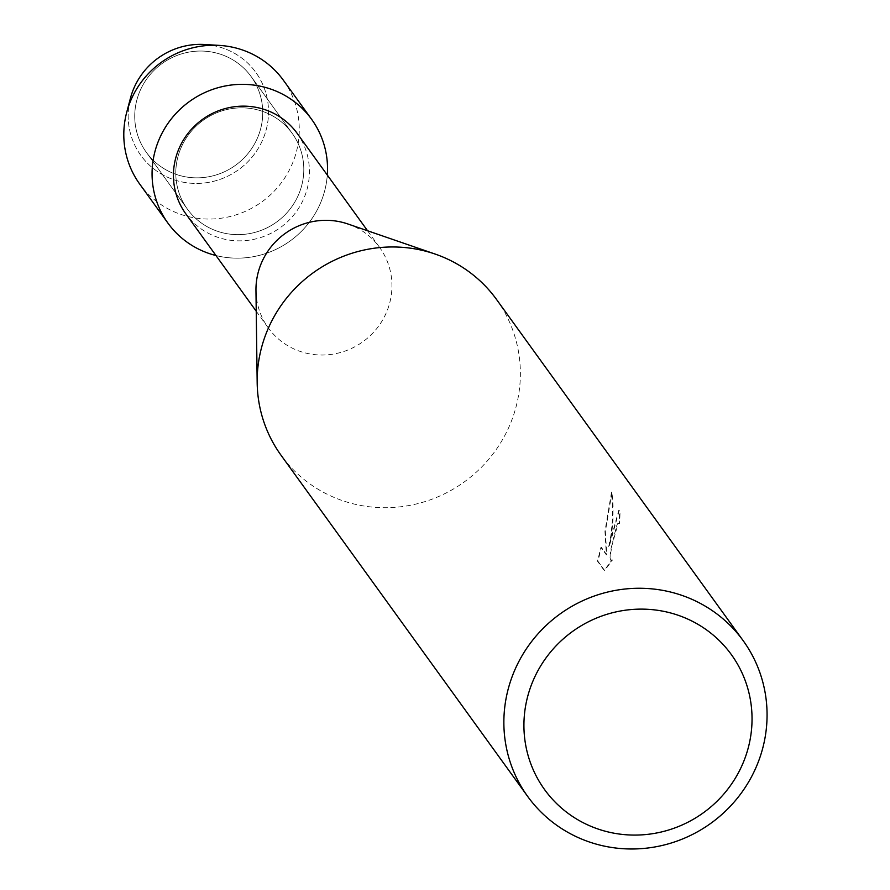 <?xml version="1.0" encoding="UTF-8"?>
<svg xmlns="http://www.w3.org/2000/svg" width="890" height="890" viewBox="0 0 890 890"><rect width="100%" height="100%" fill="white"/><g stroke="black" fill="none" stroke-linecap="round" stroke-linejoin="round"><path stroke-width="0.67" stroke-dasharray="4.45 3.34" d="M261.404 125.579A64.659 62.734 -35.9 0 1 211.653 176.153A64.659 62.734 -35.9 0 1 146.338 152.323A64.659 62.734 -35.9 0 1 136.081 103.307A64.659 62.734 -35.9 0 1 185.821 52.744A64.659 62.734 -35.9 0 1 251.136 76.562A64.659 62.734 -35.9 0 1 261.404 125.579A64.659 62.734 -35.9 0 1 211.653 176.153A64.659 62.734 -35.9 0 1 146.338 152.323A64.659 62.734 -35.9 0 1 136.081 103.307A64.659 62.734 -35.9 0 1 185.821 52.744A64.659 62.734 -35.9 0 1 251.136 76.562A64.659 62.734 -35.9 0 1 261.404 125.579M211.575 45.268A70.9 68.797 -35.9 0 1 267.056 126.113A70.9 68.797 -35.9 0 1 184.041 182.35A70.9 68.797 -35.9 0 1 129.629 101.683A70.9 68.797 -35.9 0 1 130.474 98.1M302.455 182.372A64.659 62.734 -35.9 0 1 252.716 232.946A64.659 62.734 -35.9 0 1 187.401 209.117A64.659 62.734 -35.9 0 1 177.132 160.111A64.659 62.734 -35.9 0 1 226.872 109.537A64.659 62.734 -35.9 0 1 292.198 133.367A64.659 62.734 -35.9 0 1 302.455 182.372A64.659 62.734 -35.9 0 1 252.716 232.946A64.659 62.734 -35.9 0 1 187.401 209.117A64.659 62.734 -35.9 0 1 177.132 160.111A64.659 62.734 -35.9 0 1 226.872 109.537A64.659 62.734 -35.9 0 1 292.198 133.367A64.659 62.734 -35.9 0 1 302.455 182.372M297.093 133.266A68.686 66.65 -35.9 0 1 307.996 185.331A68.686 66.65 -35.9 0 1 255.152 239.054A68.686 66.65 -35.9 0 1 185.754 213.745M325.695 186.511A88.633 85.996 -35.9 0 1 215.97 255.53A88.633 85.996 -35.9 0 0 325.695 186.511A88.633 85.996 -35.9 0 0 327.298 175.052A88.633 85.996 -35.9 0 1 325.695 186.511M347.934 223.991A68.686 66.65 -35.9 0 1 379.618 247.431A68.686 66.65 -35.9 0 1 390.521 299.496A68.686 66.65 -35.9 0 1 337.677 353.219A68.686 66.65 -35.9 0 1 268.291 327.909A68.686 66.65 -35.9 0 1 255.964 290.474M496.52 299.452A132.944 128.994 -35.9 0 1 517.613 400.233A132.944 128.994 -35.9 0 1 415.33 504.218A132.944 128.994 -35.9 0 1 281.029 455.224M619.017 523.42L617.593 523.709L616.459 526.235L610.173 552.189L610.117 560.088L612.064 559.877L604.199 570.446L597.502 561.201L600.95 547.328L606.368 554.837L604.944 531.419L611.541 492.137L612.698 507.856L612.531 519.66L610.929 535.257L608.704 546.749L618.795 510.304L619.573 510.927A132.499 128.572 -35.9 0 1 619.017 523.42L619.451 523.498A132.944 128.994 144.1 0 0 620.007 511.005L619.229 510.382L609.138 546.827L611.997 530.796L612.965 519.816L613.077 505.998L611.986 492.203L605.367 531.497L606.802 554.915L601.384 547.417L597.958 561.267L604.644 570.535L612.498 559.943M612.064 559.877L610.551 560.166L610.051 557.363L611.931 545.592L618.016 523.776L619.451 523.498M204.633 44.5A70.9 68.797 -35.9 0 1 267.056 126.113A70.9 68.797 -35.9 0 1 184.041 182.35A70.9 68.797 -35.9 0 1 129.629 101.683M283.365 80.222A88.633 85.996 -35.9 0 1 297.427 147.406A88.633 85.996 -35.9 0 1 229.242 216.726A88.633 85.996 -35.9 0 1 139.708 184.063M146.338 152.323L187.401 209.117L146.338 152.323M256.242 311.244L268.291 327.909M367.57 230.766L379.618 247.431M251.136 76.562L292.198 133.367L251.136 76.562"/><path stroke-width="1.33" d="M256.242 311.244L185.754 213.745A68.686 66.65 -35.9 0 1 174.863 161.668A68.686 66.65 -35.9 0 1 227.707 107.946A68.686 66.65 -35.9 0 1 297.093 133.266L367.57 230.766M215.97 255.53A88.633 85.996 -35.9 0 1 153.903 155.984A88.633 85.996 -35.9 0 1 251.937 84.862A88.633 85.996 -35.9 0 1 327.298 175.052A88.633 85.996 -35.9 0 0 311.622 119.327A88.633 85.996 -35.9 0 0 222.088 86.664A88.633 85.996 -35.9 0 0 153.903 155.984A88.633 85.996 -35.9 0 0 167.965 223.167A88.633 85.996 -35.9 0 0 215.97 255.53M527.726 796.506L281.029 455.224A132.944 128.994 -35.9 0 1 257.177 382.767L255.964 290.474A68.686 66.65 -35.9 0 1 257.388 275.844A68.686 66.65 -35.9 0 1 347.934 223.991L435.199 254.084A132.944 128.994 -35.9 0 1 496.52 299.452L743.217 640.744A132.944 128.994 -35.9 0 1 764.31 741.515A132.944 128.994 -35.9 0 1 662.027 845.5A132.944 128.994 -35.9 0 1 527.726 796.506A132.944 128.994 -35.9 0 1 506.621 695.724A132.944 128.994 -35.9 0 1 608.905 591.75A132.944 128.994 -35.9 0 1 743.217 640.744M257.177 382.767A132.944 128.994 -35.9 0 1 259.925 354.443A132.944 128.994 -35.9 0 1 435.199 254.084M749.647 741.937A115.222 111.795 -35.9 0 1 614.745 833.329A115.222 111.795 -35.9 0 1 526.313 702.255A115.222 111.795 -35.9 0 1 661.214 610.874A115.222 111.795 -35.9 0 1 749.647 741.937M129.629 101.683A70.9 68.797 -35.9 0 1 211.575 45.268M167.965 223.167L139.708 184.063A88.633 85.996 -35.9 0 1 125.635 116.879A88.633 85.996 -35.9 0 1 126.692 112.407L130.474 98.1A70.9 68.797 -35.9 0 1 204.633 44.5L219.396 45.401A88.633 85.996 -35.9 0 1 283.365 80.222L311.622 119.327M126.692 112.407A88.633 85.996 -35.9 0 1 219.396 45.401"/></g></svg>
